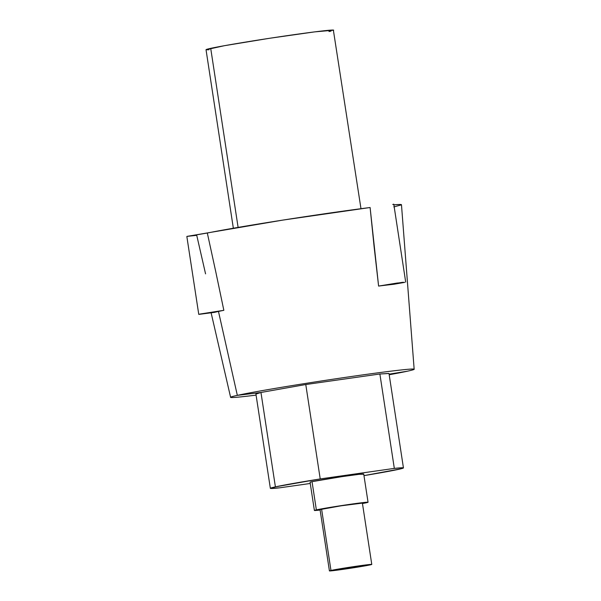 <?xml version="1.0" encoding="UTF-8"?>
<svg xmlns="http://www.w3.org/2000/svg" width="601" height="601" viewBox="0 0 601 601"><rect width="100%" height="100%" fill="white"/><g stroke="black" fill="none" stroke-linecap="round" stroke-linejoin="round"><path stroke-width="0.9" d="M360.547 566.255L339.873 569.305L360.547 566.255M238.109 227.403L210.711 48.35A64.562 1.69 171.3 0 0 206.03 49.718L224.383 45.706L269.368 38.314L314.639 31.883L333.668 30.185A64.562 1.69 171.3 0 0 281.937 36.428A64.562 1.69 171.3 0 0 210.711 48.35L238.109 227.403M374.123 246.831L378.6 286.076L402.497 282.335L404.661 282.38L393.805 284.273A99.27 2.599 171.3 0 0 378.6 286.076L370.103 207.518L374.123 246.831M256.064 394.038L260.962 392.476L237.335 395.36A92.839 2.427 -8.7 0 0 256.086 395.12A92.839 2.427 -8.7 0 1 230.611 397.329A92.839 2.427 -8.7 0 1 237.335 395.36L218.479 311.438A99.27 2.599 171.3 0 0 214.557 312.355L198.766 314.391L186.843 236.486L207.315 233.015L215.736 271.637L207.315 233.015A105.183 2.757 171.3 0 1 370.103 207.518L283.154 220.049L187.069 236.381L196.737 235.329L205.565 273.868M393.85 206.924L401.37 204.851L399.703 204.468L393.88 204.828A105.183 2.757 171.3 0 1 401.468 204.708L414.157 369.239A92.839 2.427 171.3 0 1 407.433 371.2A92.839 2.427 -8.7 0 1 389.193 374.746A92.839 2.427 -8.7 0 0 407.433 371.2L389.102 374.168L407.433 371.2A92.839 2.427 171.3 0 0 356.866 375.73A92.839 2.427 171.3 0 0 237.335 395.36L218.479 311.438A99.27 2.599 171.3 0 0 214.557 312.355L199.795 314.09L223.842 310.319A99.27 2.599 171.3 0 0 218.479 311.438A99.27 2.599 171.3 0 1 223.842 310.319L215.736 271.637L223.842 310.319L198.766 314.391M368.045 502.248A27.135 0.714 -8.7 0 0 346.304 504.87A27.135 0.714 -8.7 0 0 316.359 509.881L314.947 510.512L320.108 510.024A27.135 0.714 -8.7 0 1 314.391 510.459A27.135 0.714 -8.7 0 1 316.359 509.881L312.039 481.656A27.135 0.714 171.3 0 0 310.071 482.227L312.039 481.656L316.359 509.881L351.3 504.149L365.926 502.293L368.045 502.248L366.077 502.819A27.135 0.714 -8.7 0 1 362.463 503.54L366.077 502.819A27.135 0.714 -8.7 0 0 368.045 502.248L363.725 474.016A27.135 0.714 171.3 0 0 341.984 476.638A27.135 0.714 171.3 0 0 312.039 481.656L341.939 476.646L359.09 474.324L363.252 474.234M329.423 570.905L320.04 509.595L341.06 505.809L362.395 503.112A21.426 0.563 171.3 0 0 345.229 505.186A21.426 0.563 171.3 0 0 321.595 509.137L330.971 570.454L329.423 570.905L350.759 568.208L371.779 564.422L354.575 566.495L330.971 570.454A21.426 0.563 -8.7 0 1 354.613 566.495A21.426 0.563 -8.7 0 1 371.779 564.422A21.426 0.563 -8.7 0 1 370.224 564.872A21.426 0.563 -8.7 0 1 346.589 568.831A21.426 0.563 -8.7 0 1 329.423 570.905A21.426 0.563 -8.7 0 1 330.971 570.454L321.595 509.137A21.426 0.563 171.3 0 0 320.04 509.595L320.476 509.64M388.982 373.499L379.877 374.002L394.324 468.397L320.22 478.929L305.774 384.527L260.962 392.476L275.401 486.863A69.701 1.826 -8.7 0 1 320.22 478.929L305.774 384.527L379.877 374.002L394.324 468.397L320.22 478.929L275.401 486.863A69.701 1.826 -8.7 0 0 270.352 488.335L255.906 393.948M392.746 204.475L393.445 204.302M255.928 393.978L260.962 392.476L275.401 486.863L270.51 488.425L279.48 487.847L310.266 483.474L279.48 487.847A69.701 1.826 -8.7 0 1 270.352 488.335M394.324 468.397A69.701 1.826 -8.7 0 1 403.444 467.916A69.701 1.826 -8.7 0 1 363.973 475.631L400.912 468.803L403.376 468.021L402.324 467.766L394.324 468.397M414.157 369.239A92.839 2.427 171.3 0 0 339.858 378.194A92.839 2.427 171.3 0 0 237.335 395.36L260.962 392.476L305.774 384.527L379.877 374.002L388.847 373.431M404.661 282.38L378.6 286.076L397.013 283.063L404.661 282.38M360.983 208.697L333.405 30.388M331.053 31.079L328.987 31.552M208.923 49.778L206.03 49.725L233.346 228.23M393.775 204.175L405.698 282.079M211.131 312.873L230.611 397.329M314.391 510.459L310.071 482.227M403.444 467.916L389.005 373.529M362.395 503.112L371.779 564.422"/></g></svg>
